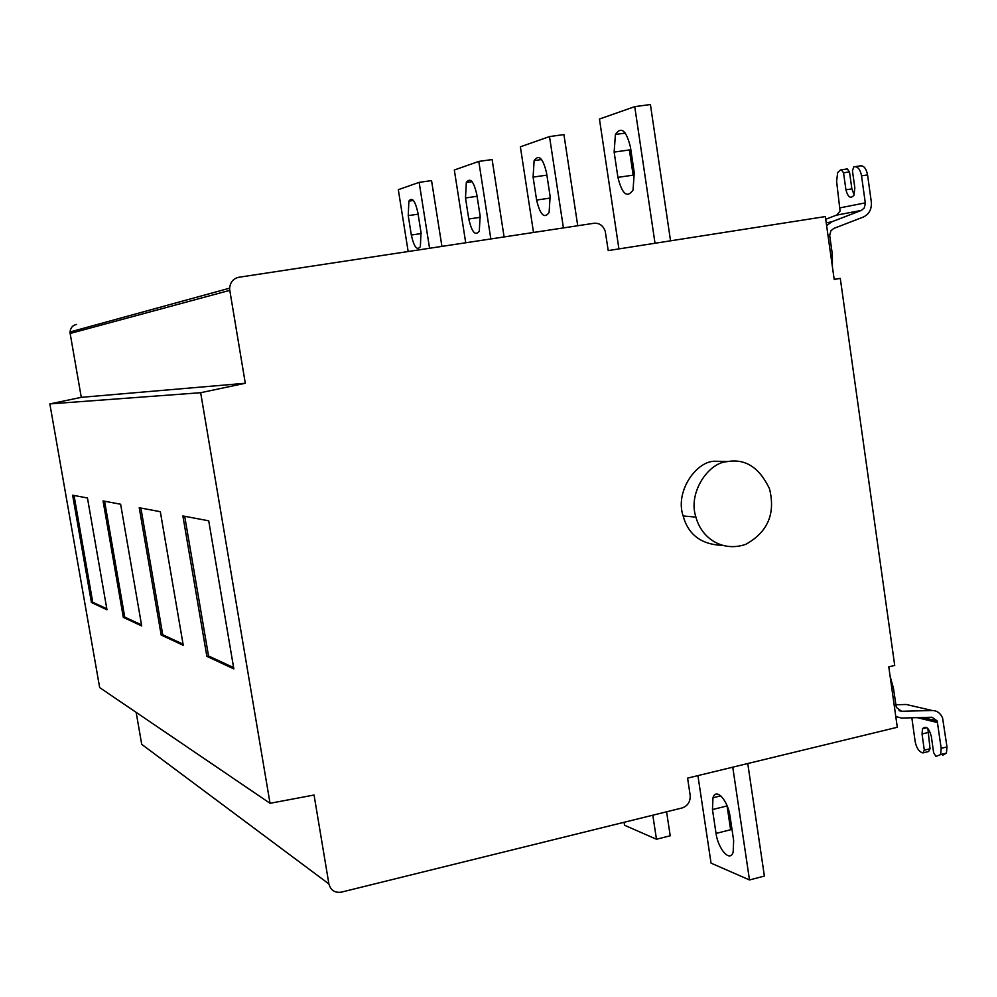 <?xml version="1.0" encoding="UTF-8"?>
<svg xmlns="http://www.w3.org/2000/svg" width="997" height="997" viewBox="0 0 997 997"><rect width="100%" height="100%" fill="white"/><g stroke="black" fill="none" stroke-linecap="round" stroke-linejoin="round"><path stroke-width="1.5" d="M727.075 461.661C745.233 458.346 759.378 467.394 769.51 488.804C775.678 513.642 767.752 532.161 745.719 544.35C721.616 552.625 701.078 537.246 695.943 517.119C687.569 492.892 708.58 462.483 727.075 461.661M721.766 545.347C701.065 544.35 688.204 534.554 683.144 515.96C674.844 492.044 695.619 462.035 713.914 461.237L728.196 461.461M624.085 822.301L624.533 825.254L656.475 839.237L670.221 835.785L666.582 811.795M656.475 839.237L652.811 815.197M733.655 840.571L730.041 816.294C727.935 800.628 716.12 787.156 712.98 797.762L712.469 809.564L716.033 833.43C718.102 848.821 729.916 862.866 733.169 852.148L733.655 840.571M716.033 833.43L730.614 829.741L727.075 805.937L712.469 809.564M697.925 775.616L711.048 863.128L749.495 879.952L764.387 876.064L747.762 763.54M749.495 879.952L732.758 767.167M927.871 728.533L930.039 748.772L924.306 750.18L922.051 733.991L922.512 728.77C925.976 725.38 928.917 727.897 931.335 736.347L933.616 752.66L935.946 756.436L940.645 754.579L941.193 748.361L946.988 746.927L942.576 717.915C940.308 713.005 936.831 710.537 932.145 710.5L901.649 711.285L896.303 707.384L893.437 688.154L890.109 676.24M930.039 748.772L928.643 751.501L922.923 752.922L924.306 750.18M922.923 752.922L922.001 752.673C918.598 751.152 916.318 747.451 915.159 741.556L911.831 717.778M895.792 716.544L901.462 718.052L931.971 717.242L937.192 720.968L941.193 748.361M895.767 704.742L906.248 704.48L911.158 705.627M946.988 746.927L946.427 753.134L942.663 755.252M136.153 712.369L141.724 744.348L328.898 883.928C330.68 890.296 334.818 893.025 341.298 892.153L682.222 807.931C687.843 805.863 690.497 801.638 690.173 795.294L687.594 778.121L897.3 727.274L888.788 666.831L894.72 665.46L840.284 278.387L834.19 279.409L825.342 216.573L608.22 250.583L605.229 231.217C603.11 225.546 599.371 222.892 594.013 223.266L238.919 277.253C233.398 278.45 230.295 282.089 229.622 288.17L229.784 290.351L70.151 333.472L81.28 397.342L49.85 403.91L99.663 687.581L270.037 803.295L200.659 392.706L49.85 403.91M411.325 235.03L408.247 215.626L408.882 201.12C412.147 196.82 415.138 200.659 417.88 212.648L420.996 232.338L420.373 246.633C417.07 250.92 414.054 247.057 411.325 235.03L421.17 233.56M408.159 251.518L398.314 189.679L419.151 182.364L431.551 180.607L441.92 246.384M419.151 182.364L429.57 248.265M468.777 219.004L465.487 197.967L466.322 182.501C470.198 177.217 473.7 181.205 476.79 194.477L480.118 215.826L479.32 231.055C475.382 236.314 471.868 232.301 468.777 219.004L480.33 217.284M465.711 242.77L454.32 170.013L478.784 161.414L492.119 159.557L504.096 236.937M478.784 161.414L490.836 238.956M536.61 200.061L533.083 177.105L534.13 160.592C538.829 153.999 542.979 158.124 546.555 172.955L550.12 196.297L549.11 212.511C544.337 219.078 540.162 214.928 536.61 200.061L550.082 198.079M533.52 232.463L520.372 146.808L549.509 136.577L563.928 134.595L577.737 225.733M549.509 136.577L563.417 227.914M617.916 177.366L614.14 152.092L615.423 134.458C621.218 126.108 626.216 130.308 630.44 147.07L634.266 172.793L633.033 190.078C627.138 198.415 622.103 194.178 617.916 177.366L633.145 175.148L629.394 149.936L614.14 152.092M618.925 248.914L599.446 119.042L634.74 106.642L650.418 104.535L670.545 240.825M634.74 106.642L655.017 243.256M854.666 166.723L860.673 165.826C864.038 165.739 866.331 168.767 867.564 174.924L861.545 175.833C860.311 169.677 858.018 166.636 854.666 166.723L853.768 166.923L852.447 170.774L854.84 187.91L853.968 195.2C850.628 199.113 847.949 197.319 845.93 189.791L843.549 172.793L849.494 171.908L851.874 188.882L854.142 194.801M825.715 219.278L836.944 214.941L840.072 211.052L836.608 181.342L837.667 172.543L840.434 170.001L847.251 168.904L849.494 171.908M861.545 175.833L865.371 203.525L864.187 208.074L861.346 210.417L831.66 221.845L826.613 225.609M867.564 174.924L871.316 201.942C871.827 209.158 869.185 214.181 863.414 217.01L833.741 228.463L830.887 230.818L829.691 235.404L832.358 254.509L832.408 266.722M843.549 172.793L841.306 169.802M140.889 508.046L162.723 634.728L183.049 644.149M161.19 635.039L139.231 507.735L160.33 511.698L183.261 645.321L161.19 635.039L162.723 634.728M104.585 501.217L124.75 617.106L141.524 624.882M123.329 617.392L103.065 500.93L120.625 504.233L141.711 625.954L123.329 617.392L124.75 617.106M74.04 495.472L92.746 602.263L106.816 608.781M91.437 602.512L72.631 495.21L87.462 497.989L106.978 609.765L91.437 602.512L92.746 602.263M184.707 516.296L208.535 655.976L233.622 667.604M206.853 656.325L182.887 515.947L208.722 520.808L233.834 668.9L206.853 656.325L208.535 655.976M328.898 883.928L314.055 795.02L270.037 803.295M200.659 392.706L245.299 383.259L229.784 290.351M81.28 397.342L245.299 383.259M70.151 333.472L70.039 331.964C70.5 327.776 72.681 325.271 76.57 324.411M834.165 279.21L840.284 278.387M922.051 733.991L927.783 732.583M937.604 722.563L917.165 717.641M891.841 688.528L893.437 688.154M899.057 710.662L901.649 711.285M932.145 710.5L906.248 704.48M408.247 215.626L418.117 214.181M465.487 197.967L477.077 196.284M533.083 177.105L546.605 175.16M851.874 188.882L845.93 189.791M861.346 210.417L836.433 215.165M840.309 207.8L865.296 202.877M826.226 222.854L831.66 221.845M830.713 254.771L832.358 254.509M683.144 515.96L695.943 517.119M720.756 795.843L712.98 797.762M922.512 728.77L926.911 727.698M937.192 720.968L922.686 717.491M940.645 754.579L946.427 753.134M408.882 201.12L413.468 200.459M466.322 182.501L472.129 181.666M534.13 160.592L541.658 159.532M615.423 134.458L625.381 133.075M70.039 331.964L229.622 288.17"/></g></svg>
